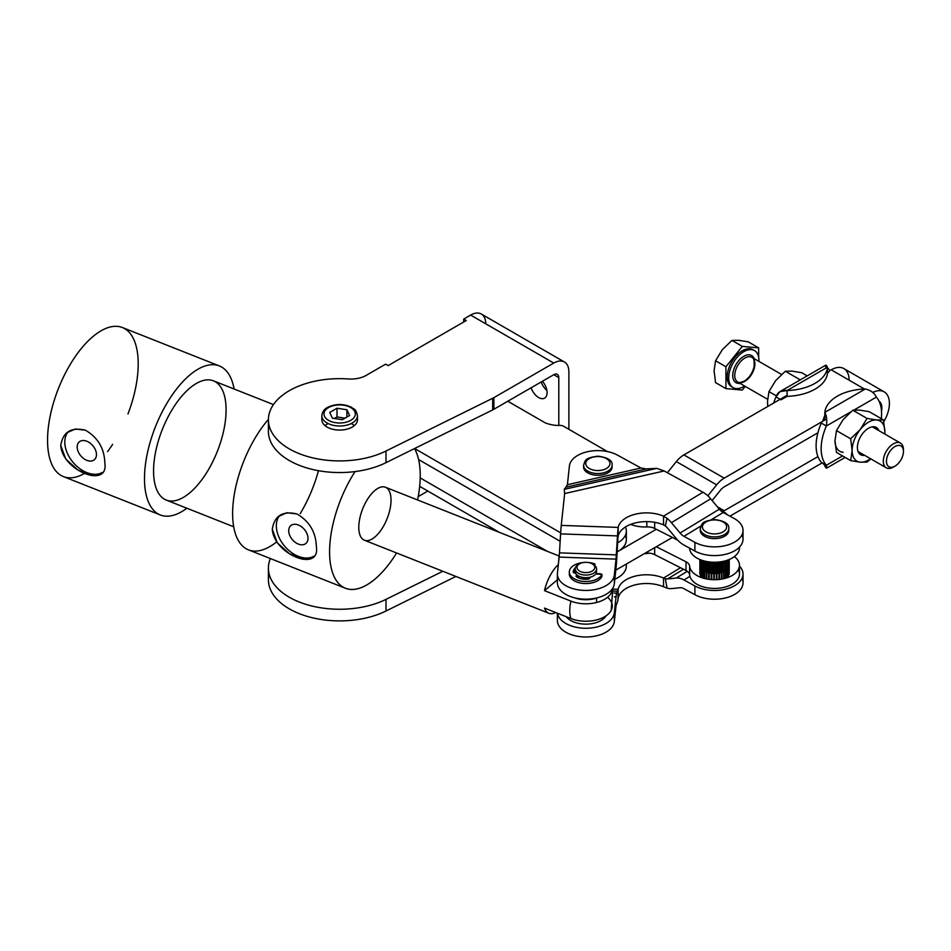 <?xml version="1.0" encoding="UTF-8"?>
<svg xmlns="http://www.w3.org/2000/svg" width="951" height="951" viewBox="0 0 951 951"><rect width="100%" height="100%" fill="white"/><g stroke="black" fill="none" stroke-linecap="round" stroke-linejoin="round"><path stroke-width="1.43" d="M507.786 401.239L545.577 423.052C550.926 424.942 555.955 425.727 560.662 425.394L560.662 425.394C555.955 425.727 550.926 424.942 545.577 423.052L507.786 401.239M419.676 486.341L499.382 532.37L419.676 486.341M547.491 551.414L420.211 477.925L547.491 551.414M418.606 459.559L560.163 541.274L418.606 459.559M560.662 532.833L414.612 448.515L560.662 532.833M626.174 564.133A28.494 16.452 180 0 1 614.822 579.147A28.494 16.452 0 0 0 626.34 565.94L626.34 564.026M625.366 535.508A28.494 16.452 180 0 1 617.14 551.877A28.494 16.452 0 0 0 626.34 539.764L626.34 531.038A28.494 16.452 180 0 1 617.663 542.855A28.494 16.452 0 0 0 625.449 526.961A28.494 16.452 180 0 1 626.34 531.038M607.439 451.559L563.8 426.369A21.338 12.315 120 0 0 560.686 425.394L560.662 425.394M268.408 419.783L268.408 431.421A71.242 41.131 0 0 0 309.871 468.784A71.242 41.131 0 0 0 385.999 462.661L385.999 451.024L385.999 462.661L492.677 409.917L492.677 398.279L385.999 451.024A71.242 41.131 180 0 1 309.871 457.146A71.242 41.131 180 0 1 268.408 419.783A71.242 41.131 180 0 1 348.363 378.962A21.374 12.339 0 0 0 366.087 375.443L385.63 364.162L388.139 365.612L466.228 320.535L463.708 319.072L463.708 321.985L463.708 319.072L466.228 320.535L388.139 365.612L385.63 364.162L366.087 375.443A21.374 12.339 180 0 1 348.363 378.962A71.242 41.131 0 0 0 271.439 431.659A71.242 41.131 0 0 0 385.999 451.024L492.677 398.279A21.374 12.339 0 0 0 493.89 397.637L553.767 363.068L470.638 315.078L463.708 319.072L470.638 315.078L553.767 363.068L493.89 397.637A21.374 12.339 180 0 1 492.677 398.279L492.677 409.917A21.374 12.339 0 0 0 493.89 409.263L493.89 397.637L493.89 409.263L553.767 374.706A7.121 4.113 -60 0 1 558.796 377.606L558.796 425.299L558.796 377.606A7.121 4.113 120 0 0 557.322 374.349A7.121 4.113 120 0 0 553.767 374.706L558.796 377.606L553.767 374.706L493.89 409.263A21.374 12.339 180 0 1 492.677 409.917L385.999 462.661A71.242 41.131 180 0 1 305.354 467.476A71.242 41.131 180 0 1 269.121 425.596M418.226 496.588L427.819 491.049L418.226 496.588M357.469 419.783L357.469 415.718A17.807 10.283 180 0 1 346.473 425.216A17.807 10.283 180 0 1 327.061 422.981A17.807 10.283 0 0 0 346.473 425.216A17.807 10.283 0 0 0 357.469 415.718C355.567 407.777 354.01 409.726 351.466 407.266C343.668 403.652 335.846 403.628 328 407.183C324.327 408.942 322.282 411.783 321.842 415.718A17.807 10.283 0 0 0 327.061 422.981A17.807 10.283 180 0 1 321.842 415.718L321.842 419.783A17.807 10.283 0 0 0 332.838 429.281A17.807 10.283 0 0 0 352.25 427.058A17.807 10.283 0 0 0 357.469 419.783A17.807 10.283 0 0 0 357.112 417.751A17.807 10.283 180 0 1 339.65 430.066A17.807 10.283 180 0 1 322.199 417.751M455.886 576.449L385.999 611.006A71.242 41.131 180 0 1 305.354 615.808A71.242 41.131 180 0 1 269.121 573.94A71.242 41.131 0 0 0 268.408 579.765A71.242 41.131 0 0 0 309.871 617.128A71.242 41.131 0 0 0 385.999 611.006L455.886 576.449M568.876 429.293L568.876 371.793A21.374 12.339 120 0 0 553.767 363.068A21.374 12.339 -60 0 1 564.454 362.01A21.374 12.339 -60 0 1 568.876 371.793L568.876 429.293M547.087 392.668A11.935 6.895 -120 0 0 542.415 381.256A11.935 6.895 60 0 1 547.087 392.668A11.935 6.895 60 0 1 540.584 398.398A11.935 6.895 60 0 1 531.098 387.782A11.935 6.895 -120 0 0 544.614 398.124A11.935 6.895 -120 0 0 547.087 392.668M546.884 390.421A11.935 6.895 60 0 1 541.178 381.969A11.935 6.895 -120 0 0 546.884 390.421M564.454 362.01L481.325 314.02A21.374 12.339 120 0 0 470.638 315.078A21.374 12.339 -60 0 1 485.747 323.804M328.154 423.564A17.807 10.283 0 0 0 324.969 425.596M442.821 571.266L385.999 599.368L385.999 611.006L385.999 599.368A71.242 41.131 180 0 1 309.871 605.49A71.242 41.131 180 0 1 268.408 568.127A71.242 41.131 180 0 1 270.369 558.546A71.242 41.131 0 0 0 302.489 603.219A71.242 41.131 0 0 0 385.999 599.368L442.821 571.266M617.14 551.889L656.309 529.279L617.14 551.889M615.796 570.125L672.393 537.446L615.796 570.125M729.916 516.155L822.223 462.864L729.916 516.155M883.788 421.697A25.297 14.598 120 0 0 888.365 397.078A25.297 14.598 120 0 0 872.768 392.43A25.297 14.598 -60 0 1 884.168 391.848A25.297 14.598 -60 0 1 883.788 421.697M826.692 418.987L724.198 478.151A21.374 12.339 120 0 0 716.65 484.855L707.841 495.804L716.65 484.855A21.374 12.339 -60 0 1 724.198 478.151L683.9 454.887A21.374 12.339 120 0 0 676.339 461.592L716.65 484.855L676.339 461.592A21.374 12.339 -60 0 1 683.9 454.887L724.198 478.151L826.692 418.987M712.133 500.547L720.418 490.229A10.687 6.17 -60 0 1 724.198 486.876L817.931 432.764L724.198 486.876A10.687 6.17 120 0 0 720.418 490.229L712.133 500.547M879.081 401.263A14.61 8.428 -60 0 1 881.506 411.046A14.61 8.428 120 0 0 879.081 401.263M817.931 456.623L724.198 510.735A10.687 6.17 -60 0 1 722.558 511.472A10.687 6.17 120 0 0 724.198 510.735L817.931 456.623M717.316 506.752L724.198 510.735L717.316 506.752M884.168 391.848L843.87 368.584A25.297 14.598 120 0 0 831.222 369.832L864.447 389.018L831.222 369.832A25.297 14.598 -60 0 1 849.1 380.15M787.059 395.319L683.9 454.887L787.059 395.319M667.388 472.718L676.339 461.592L667.388 472.718M616.7 559.354A21.374 1.082 -88 0 1 616.034 567.854A21.374 1.082 92 0 0 616.7 559.354L617.817 540.394L616.7 559.354M616.034 559.129L616.367 554.885L559.473 552.852L559.152 557.096L616.034 559.129L614.334 575.01A28.494 16.452 180 0 1 585.008 590.44A28.494 16.452 180 0 1 557.393 574A28.494 16.452 180 0 1 557.452 572.989L559.473 552.852L616.367 554.885L617.484 535.912L560.591 533.88L559.473 552.852L560.591 533.88L617.484 535.912A21.374 1.082 -88 0 1 618.007 528.768L618.079 536.816L618.186 527.413L618.007 528.768L618.186 527.413L561.256 525.392A21.374 1.082 92 0 0 560.591 533.88A21.374 1.082 -88 0 1 561.256 525.392L618.186 527.413L617.817 540.394L618.007 528.768A21.374 1.082 92 0 0 617.484 535.912L616.034 559.129L559.152 557.096L557.452 572.989A28.494 16.452 0 0 0 584.14 590.416A28.494 16.452 0 0 0 614.334 575.01L614.334 583.736L614.334 575.01L616.034 559.129M742.006 534.771A28.494 16.452 180 0 1 729.179 553.244A28.494 16.452 180 0 1 694.896 551.057L683.959 545.054L694.896 551.057L694.896 542.332L683.959 536.328A10.687 6.324 58.7 0 1 680.084 533.035L671.43 522.67A21.374 12.648 -121.3 0 0 667.043 518.331L665.355 525.927A10.687 6.324 58.7 0 1 667.554 528.102L676.209 538.468A21.374 12.648 -121.3 0 0 683.959 545.054A21.374 12.648 58.7 0 1 676.209 538.468L667.554 528.102A10.687 6.324 -121.3 0 0 665.355 525.927L663.548 524.881A28.494 16.452 0 0 0 635.232 522.955A28.494 16.452 0 0 0 618.186 536.138A28.494 16.452 180 0 1 635.232 522.955A28.494 16.452 180 0 1 663.548 524.881L663.548 516.155A28.494 16.452 0 0 0 635.232 514.229A28.494 16.452 0 0 0 618.186 527.413A28.494 16.452 180 0 1 635.232 514.229A28.494 16.452 180 0 1 663.548 516.155L702.944 492.226L664.19 470.959L564.656 493.557L561.256 525.392L564.656 493.557L564.24 489.361L564.656 493.557L664.19 470.959L656.784 468.356L664.19 470.959L702.944 492.226L663.548 516.155L663.548 524.881L665.355 525.927L667.043 518.331L663.548 516.155L667.043 518.331A21.374 12.648 58.7 0 1 671.43 522.67L680.084 533.035A10.687 6.324 -121.3 0 0 683.959 536.328L700.839 526.069L683.959 536.328L694.896 542.332A28.494 16.452 0 0 0 735.194 541.737A28.494 16.452 0 0 0 734.16 518.485L723.212 512.482A10.687 6.324 58.7 0 1 719.336 509.177L680.084 533.035L719.336 509.177L710.682 498.811L671.43 522.67L710.682 498.811A21.374 12.648 -121.3 0 0 702.944 492.226A21.374 12.648 58.7 0 1 710.682 498.811L719.336 509.177A10.687 6.324 -121.3 0 0 723.212 512.482L711.205 519.781L723.212 512.482L734.16 518.485A28.494 16.452 180 0 1 743.028 530.408A28.494 16.452 180 0 1 725.768 545.529A28.494 16.452 180 0 1 694.896 542.332L694.896 551.057A28.494 16.452 0 0 0 725.768 554.255A28.494 16.452 0 0 0 743.028 539.134L743.028 530.408M656.784 468.356L564.24 489.361L565.857 487.221L564.24 489.361L656.784 468.356L646.43 468.926L565.857 487.221L567.402 484.725L565.857 487.221L646.43 468.926L656.784 468.356M640.986 468.011L646.43 468.926L640.986 468.011L567.402 484.725L640.986 468.011L617.472 455.125L640.986 468.011M617.472 455.125A28.494 16.452 0 0 0 587.421 451.737A28.494 16.452 0 0 0 569.399 466.038L567.402 484.725L569.399 466.038A28.494 16.452 180 0 1 587.421 451.737A28.494 16.452 180 0 1 617.472 455.125M596.574 573.893A10.687 6.17 0 0 0 596.36 572.764A10.687 6.17 180 0 1 596.574 573.893A10.687 6.17 0 0 0 596.36 572.764A10.687 6.17 180 0 1 596.574 573.893M557.393 574L557.393 582.725A28.494 16.452 0 0 0 585.008 599.166A28.494 16.452 0 0 0 614.334 583.736L616.034 567.854L614.334 583.736A28.494 16.452 180 0 1 584.14 599.142A28.494 16.452 180 0 1 557.452 581.715M700.281 565.31A14.253 8.226 0 0 0 700.34 566.083A14.253 8.226 180 0 1 700.34 564.549M700.507 566.76A14.253 8.226 0 0 0 701.256 568.294A14.253 8.226 180 0 1 700.507 566.76M701.505 568.65A14.253 8.226 0 0 0 702.587 569.804A14.253 8.226 180 0 1 701.505 568.65M702.932 570.089A14.253 8.226 0 0 0 704.311 571.052A14.253 8.226 180 0 1 702.932 570.089M704.739 571.289A14.253 8.226 0 0 0 706.367 572.05A14.253 8.226 180 0 1 704.739 571.289M706.843 572.24A14.253 8.226 0 0 0 708.673 572.811A14.253 8.226 180 0 1 706.843 572.24M709.208 572.942A14.253 8.226 0 0 0 711.182 573.31A14.253 8.226 180 0 1 709.208 572.942M711.74 573.382A14.253 8.226 0 0 0 713.785 573.524A14.253 8.226 180 0 1 711.74 573.382M714.356 573.536A14.253 8.226 0 0 0 716.424 573.465A14.253 8.226 180 0 1 714.356 573.536M716.983 573.417A14.253 8.226 0 0 0 718.992 573.12A14.253 8.226 180 0 1 716.983 573.417M719.527 573.013A14.253 8.226 0 0 0 721.417 572.514A14.253 8.226 180 0 1 719.527 573.013M721.916 572.347A14.253 8.226 0 0 0 723.628 571.646A14.253 8.226 180 0 1 721.916 572.347M724.068 571.42A14.253 8.226 0 0 0 725.542 570.529A14.253 8.226 180 0 1 724.068 571.42L724.08 561.161L724.08 571.42M725.91 570.267A14.253 8.226 0 0 0 727.099 569.185A14.253 8.226 180 0 1 725.91 570.267M727.384 568.853A14.253 8.226 0 0 0 728.252 567.521A14.253 8.226 180 0 1 727.384 568.853M728.454 563.551A14.253 8.226 180 0 1 728.454 567.069A14.253 8.226 0 0 0 728.775 565.31M689.546 548.121A10.687 6.17 180 0 1 689.63 548.644L689.63 548.644A24.94 14.396 0 0 0 715.211 562.255A24.94 14.396 0 0 0 739.462 547.859L739.462 547.098A24.94 14.396 180 0 1 715.841 562.231A24.94 14.396 180 0 1 689.63 548.644A10.687 6.17 0 0 0 689.546 548.121M654.657 522.301L654.657 528.447L677.683 540.12L654.657 528.447L654.657 522.301M738.297 569.673A24.94 14.396 180 0 1 719.027 588.193A24.94 14.396 180 0 1 689.63 574.82A10.687 6.17 0 0 0 686.016 570.529L654.657 554.623A10.687 6.17 0 0 0 646.811 553.102L646.811 552.21L646.811 553.102A10.687 6.17 180 0 1 654.657 554.623L654.657 547.681L654.657 554.623L686.016 570.529L686.016 561.803L656.309 546.73L686.016 561.803L686.016 570.529A10.687 6.17 180 0 1 689.63 574.82L689.63 566.095A10.687 6.17 0 0 0 686.016 561.803A10.687 6.17 180 0 1 689.63 566.095L689.63 574.82A24.94 14.396 0 0 0 715.211 588.431A24.94 14.396 0 0 0 739.462 574.035L739.462 565.31A24.94 14.396 180 0 1 715.211 579.706A24.94 14.396 180 0 1 689.63 566.095A24.94 14.396 0 0 0 723.152 578.826A24.94 14.396 0 0 0 734.362 556.585A24.94 14.396 180 0 1 739.462 565.31M646.811 521.612L646.811 526.925A10.687 6.17 180 0 1 654.657 528.447A10.687 6.17 0 0 0 646.811 526.925L646.811 521.612M630.679 524.381A24.94 14.396 0 0 0 646.811 526.925A24.94 14.396 180 0 1 630.679 524.381M727.123 514.622L723.949 512.874L725.542 512.981L727.123 514.622M646.811 553.102A24.94 14.396 180 0 1 645.206 553.137A24.94 14.396 0 0 0 646.811 553.102M825.979 368.049C825.183 364.53 825.694 364.233 827.513 367.169L827.513 372.982A42.747 24.678 180 0 1 787.059 396.341L787.059 390.528C781.437 389.791 777.752 391.919 776.004 396.912L780.153 399.313L776.004 396.912L779.939 391.622L787.059 390.528L827.513 367.169L825.73 365.184L779.939 391.622M830.14 370.45L827.12 367.585M781.044 399.824L787.059 396.341L783.529 397.78M829.284 371.365L827.513 372.982L827.513 367.169L787.059 390.528A42.747 24.678 -0 0 0 827.513 367.169A42.747 24.678 180 0 1 787.059 390.528L787.059 396.341A42.747 24.678 -0 0 0 827.513 372.982M776.004 396.912A42.747 24.678 120 0 0 773.627 403.081A42.747 24.678 -60 0 1 776.004 396.912M824.85 466.145C826.669 469.081 827.18 468.784 826.383 465.265L821.343 462.352A42.747 24.678 -60 0 1 821.343 423.088A42.747 24.678 120 0 0 821.343 462.352L826.383 465.265L826.633 468.13L824.85 465.122L824.85 466.145M842.55 455.933L826.383 465.265A42.747 24.678 -60 0 1 826.383 426L821.343 423.088L826.383 426A42.747 24.678 120 0 0 826.383 465.265L842.55 455.933M876.358 397.138A42.747 24.678 -60 0 1 881.315 418.666A42.747 24.678 120 0 0 876.358 397.138L853.962 410.071L876.358 397.138C874.623 393.072 870.926 390.362 865.303 388.983C870.926 390.362 874.623 393.072 876.358 397.138M850.705 411.949L826.383 426C827.18 420.461 826.669 415.908 824.85 412.342L824.85 415.611L824.85 412.342C826.669 415.908 827.18 420.461 826.383 426L850.705 411.949M824.85 415.159L822.615 421.341L824.85 418.155L824.85 415.611M865.303 388.983L824.85 412.342L865.303 388.983A42.747 24.678 -0 0 0 824.85 412.342A42.747 24.678 180 0 1 865.303 388.983M616.034 596.943A21.374 1.082 -88 0 1 616.7 593.127L614.061 593.032L616.7 593.127L617.817 591.225L613.692 591.082L617.817 591.225L618.079 589.893L618.007 599.213L618.186 589.311L613.193 589.133L618.186 589.311L618.007 599.213A21.374 1.082 -88 0 1 617.484 601.864L616.034 605.668L617.484 601.864A21.374 1.082 92 0 0 618.007 599.213L618.079 589.893L616.7 593.127A21.374 1.082 92 0 0 616.034 596.943L614.334 612.824A28.494 16.452 180 0 1 586.256 628.266A28.494 16.452 180 0 1 557.5 613.252A28.494 16.452 -0 0 0 586.256 628.266A28.494 16.452 -0 0 0 614.334 612.824L614.334 621.55L614.334 612.824L616.034 596.943L614.37 596.883L616.034 596.943M618.186 598.036A28.494 16.452 180 0 1 635.232 584.853A28.494 16.452 180 0 1 663.548 586.779L663.548 578.053A28.494 16.452 -0 0 0 635.232 576.116A28.494 16.452 -0 0 0 618.186 589.311A28.494 16.452 180 0 1 635.232 576.116A28.494 16.452 180 0 1 663.548 578.053L663.548 586.779A28.494 16.452 -0 0 0 635.232 584.853A28.494 16.452 -0 0 0 618.186 598.036M687.311 571.301L676.209 578.053A21.374 12.648 58.7 0 1 683.959 579.955L689.915 576.342L683.959 579.955A21.374 12.648 -121.3 0 0 676.209 578.053L687.311 571.301M683.959 588.681A10.687 6.324 -121.3 0 0 680.084 587.73L671.43 588.61A21.374 12.648 58.7 0 1 667.043 588.122L665.355 578.683L663.548 578.053L665.355 578.683A10.687 6.324 -121.3 0 0 667.554 578.933L676.209 578.053L667.554 578.933L683.496 569.245L667.554 578.933A10.687 6.324 58.7 0 1 665.355 578.683L667.043 588.122L663.548 586.779L667.043 588.122A21.374 12.648 -121.3 0 0 671.43 588.61L680.084 587.73A10.687 6.324 58.7 0 1 683.959 588.681L694.896 594.696L683.959 588.681M680.524 567.735L663.548 578.053L680.524 567.735M742.006 578.398A28.494 16.452 180 0 1 729.179 596.883A28.494 16.452 180 0 1 694.896 594.696A28.494 16.452 -0 0 0 725.768 597.882A28.494 16.452 -0 0 0 743.028 582.761L743.028 574.035A28.494 16.452 180 0 1 725.768 589.156A28.494 16.452 180 0 1 694.896 585.971L694.896 594.696L694.896 585.971L683.959 579.955L694.896 585.971A28.494 16.452 -0 0 0 731.961 587.052A28.494 16.452 -0 0 0 739.462 566.071A28.494 16.452 180 0 1 743.028 574.035M557.393 613.205L557.393 620.539A28.494 16.452 -0 0 0 585.008 636.98A28.494 16.452 -0 0 0 614.334 621.55L616.034 605.668L614.334 621.55A28.494 16.452 180 0 1 584.14 636.956A28.494 16.452 180 0 1 557.452 619.517M577.031 567.997A8.904 5.147 180 0 1 579.599 563.824A8.904 5.147 180 0 1 592.188 563.824A8.904 5.147 180 0 1 589.739 572.098A8.904 5.147 180 0 1 577.031 567.997A8.904 5.147 0 0 0 591.142 571.61A8.904 5.147 0 0 0 589.501 562.754A8.904 5.147 0 0 0 577.031 567.997M579.599 563.824L578.339 564.549A10.687 6.17 0 0 0 575.272 569.566A10.687 6.17 0 0 0 590.5 574.475A10.687 6.17 0 0 0 593.448 564.549L592.188 563.824M575.2 568.912L575.2 571.527A10.687 6.17 0 0 0 575.272 572.181A10.687 6.17 0 0 0 586.458 577.685A10.687 6.17 0 0 0 596.574 571.527L596.574 568.912A10.687 6.17 180 0 1 586.458 575.07A10.687 6.17 180 0 1 575.272 569.566A10.687 6.17 180 0 1 575.2 568.912A10.687 6.17 180 0 1 579.028 564.181M592.758 564.181A10.687 6.17 180 0 1 596.574 568.912M596.336 570.22A10.687 6.17 180 0 1 587.599 577.614A10.687 6.17 180 0 1 575.272 572.181M581.097 577.043A7.121 4.113 0 0 0 588.491 577.828A7.121 4.113 180 0 1 581.097 577.043M644.35 553.637A10.687 6.17 0 0 0 649.129 553.149A10.687 6.17 180 0 1 644.35 553.637M705.69 531.704A12.113 6.99 180 0 1 711.776 520.114A12.113 6.99 180 0 1 726.124 528.946A12.113 6.99 180 0 1 705.69 531.704A12.113 6.99 -0 0 0 726.124 528.946A12.113 6.99 -0 0 0 711.776 520.114A12.113 6.99 -0 0 0 705.69 531.704M704.132 534.284A14.253 8.226 -0 0 0 719.764 536.316A14.253 8.226 -0 0 0 728.775 528.661A14.253 8.226 180 0 1 719.764 536.316A14.253 8.226 180 0 1 704.132 534.284A14.253 8.226 180 0 1 700.281 528.661A14.253 8.226 -0 0 0 704.132 534.284M728.704 529.541A14.253 8.226 180 0 1 720.466 537.886A14.253 8.226 180 0 1 704.132 536.031A14.253 8.226 -0 0 0 719.764 538.064A14.253 8.226 -0 0 0 728.775 530.408L728.775 528.661C729.476 523.977 724.757 520.934 714.605 519.531C701.137 521.398 702.052 523.514 700.281 528.661L700.281 530.408A14.253 8.226 -0 0 0 704.132 536.031A14.253 8.226 180 0 1 700.364 529.541M606.405 468.498A12.113 6.99 180 0 1 586.149 465.372A12.113 6.99 180 0 1 600.973 456.801A12.113 6.99 180 0 1 606.405 468.498A12.113 6.99 0 0 0 600.973 456.801A12.113 6.99 0 0 0 586.149 465.372A12.113 6.99 0 0 0 606.405 468.498M607.915 471.125A14.253 8.226 0 0 0 612.087 465.301A14.253 8.226 180 0 1 607.915 471.125A14.253 8.226 180 0 1 592.39 472.909A14.253 8.226 180 0 1 583.593 465.301A14.253 8.226 0 0 0 592.39 472.909A14.253 8.226 0 0 0 607.915 471.125M612.016 466.18A14.253 8.226 180 0 1 607.915 472.861A14.253 8.226 0 0 0 612.087 467.048L612.087 465.301C612.789 460.617 608.069 457.574 597.917 456.171C584.461 458.037 585.364 460.153 583.593 465.301L583.593 467.048A14.253 8.226 0 0 0 592.39 474.644A14.253 8.226 0 0 0 607.915 472.861A14.253 8.226 180 0 1 591.7 474.466A14.253 8.226 180 0 1 583.676 466.18A14.253 8.226 0 0 0 583.593 467.048M717.743 562.136L717.743 573.322L717.743 562.136M718.992 579.48L718.992 562.029L718.992 579.48M716.983 562.184L716.983 579.635L716.983 562.184M715.33 562.243L715.33 573.524L715.33 562.243M716.424 579.67L716.424 562.219L716.424 579.67M714.356 562.255L714.356 579.706L714.356 562.255M712.881 562.219L712.881 573.489L712.881 562.219M713.785 579.706L713.785 562.255L713.785 579.706M711.74 562.16L711.74 579.623L711.74 562.16M710.492 562.065L710.492 573.203L710.492 562.065M711.182 579.575L711.182 562.124L711.182 579.575M709.208 561.922L709.208 579.373L709.208 561.922M708.233 561.791L708.233 572.692L708.233 561.791M708.673 579.302L708.673 561.851L708.673 579.302M706.843 561.554L706.843 579.004L706.843 561.554M706.177 561.423L706.177 571.979L706.177 561.423M706.367 578.909L706.367 561.459L706.367 578.909M704.739 561.102L704.739 578.553L704.739 561.102M704.311 578.446L704.311 560.995L704.311 578.446M702.932 560.603L702.932 578.053L702.932 560.603M702.587 577.946L702.587 560.496L702.587 577.946M701.505 560.139L701.505 577.102L701.505 560.139M701.256 576.805L701.256 560.044L701.256 576.805M700.507 559.759L700.507 575.688L700.507 559.759M700.34 575.379L700.34 559.699L700.34 575.379M699.948 559.533L699.948 574.202L699.948 559.533M699.888 573.881L699.865 559.497L699.888 573.881M729.227 573.215L729.227 559.485L729.227 573.215M729.072 559.557L729.072 574.404L729.072 559.557M728.977 574.725L728.977 559.592L728.977 574.725M728.454 559.806L728.454 575.878L728.454 559.806M728.252 576.187L728.252 559.877L728.252 576.187M727.384 560.198L727.384 577.269L727.384 560.198M727.099 577.554L727.099 560.294L727.099 577.554M725.91 560.674L725.91 578.125L725.91 560.674M725.542 578.232L725.542 560.781L725.542 578.232M724.068 561.161L724.068 578.612L724.068 561.161M720.062 561.898L720.062 572.894L720.062 561.898M721.417 579.147L721.417 561.696L721.417 579.147M719.527 561.958L719.527 579.421L719.527 561.958M721.916 579.064L721.916 561.613L721.916 579.064M723.628 561.268L723.628 578.719L723.628 561.268M722.189 561.565L722.189 572.252L722.189 561.565M732.734 375.502A15.68 9.046 120 0 0 739.949 383.324A15.68 9.046 -60 0 1 732.734 375.502A15.68 9.046 -60 0 1 741.851 357.635A15.68 9.046 -60 0 1 754.202 358.646A15.68 9.046 120 0 0 741.851 357.635A15.68 9.046 120 0 0 732.734 375.502M734.743 375.502A14.253 8.226 -60 0 1 740.96 361.166A14.253 8.226 -60 0 1 751.944 357.35A14.253 8.226 -60 0 1 751.944 373.802A14.253 8.226 -60 0 1 737.703 382.029A14.253 8.226 -60 0 1 734.743 375.502A14.253 8.226 120 0 0 737.703 382.029C737.643 383.003 739.807 382.73 744.181 381.208C749.008 378.082 752.289 373.351 754.024 367.015C754.416 360.334 753.727 357.112 751.944 357.35A14.253 8.226 120 0 0 740.972 361.166A14.253 8.226 120 0 0 734.743 375.502M728.704 377.832A21.374 12.339 120 0 0 744.657 386.047A21.374 12.339 -60 0 1 733.126 387.616A21.374 12.339 -60 0 1 728.704 377.832A21.374 12.339 -60 0 1 738.035 356.316A21.374 12.339 -60 0 1 754.5 350.598A21.374 12.339 -60 0 1 758.91 361.368A21.374 12.339 120 0 0 744.229 351.418A21.374 12.339 120 0 0 728.704 377.832M894.19 466.572A14.253 8.226 -60 0 1 886.249 467.797A14.253 8.226 -60 0 1 883.301 461.271A14.253 8.226 -60 0 1 889.518 446.934A14.253 8.226 -60 0 1 900.502 443.107A14.253 8.226 -60 0 1 903.414 450.608M738.654 340.292L748.294 341.873L738.654 340.292L731.925 340.41L738.654 340.292M722.273 349.754L731.925 340.41L742.303 346.402L725.934 366.765L715.556 360.774L722.273 349.754L715.556 360.774L714.094 370.854L715.556 360.774L725.934 366.765L725.934 388.602L725.934 366.765L742.303 346.402L758.672 347.864L742.303 346.402L731.925 340.41L722.273 349.754M715.556 382.611L714.094 370.854L715.556 382.611L725.934 388.602L715.556 382.611M742.303 390.065L725.934 388.602L742.303 390.065L745.251 386.391L742.303 390.065M758.672 357.35L758.672 347.864L748.294 341.873L758.672 347.864L758.672 357.35M732.401 387.128A21.374 12.339 -60 0 1 727.194 376.953A21.374 12.339 -60 0 1 737.013 354.937A21.374 12.339 -60 0 1 753.715 350.206M754.5 350.598L752.99 349.718A21.374 12.339 120 0 0 736.514 355.448A21.374 12.339 120 0 0 727.194 376.953A21.374 12.339 120 0 0 731.616 386.736L733.126 387.616M886.451 461.271A12.018 6.942 -60 0 1 894.95 446.542A12.018 6.942 -60 0 1 903.45 451.452A12.018 6.942 -60 0 1 894.95 466.18A12.018 6.942 -60 0 1 886.451 461.271A12.018 6.942 120 0 0 899.194 462.412A12.018 6.942 120 0 0 899.194 445.401A12.018 6.942 120 0 0 886.451 461.271M903.45 451.452L903.45 449.633A14.253 8.226 120 0 0 893.369 443.82A14.253 8.226 120 0 0 883.301 461.271A14.253 8.226 120 0 0 893.369 467.084L894.95 466.18M800.647 379.675L799.529 379.437L798.959 380.65L799.529 379.437L800.647 379.675M807.209 375.883L801.705 372.709L792.052 371.128L785.324 371.247L799.529 379.437L785.324 371.247L792.052 371.128L801.705 372.709L807.209 375.883M767.493 401.679L768.955 391.61L775.683 380.578L785.324 371.247L775.683 380.578L768.955 391.61L776.349 395.878L768.955 391.61L767.493 401.679L767.766 406.457L767.493 401.679M878.938 430.66A15.715 9.07 120 0 0 868.501 428.259A15.715 9.07 120 0 0 857.386 447.505A15.715 9.07 120 0 0 864.685 455.351A15.715 9.07 -60 0 1 860.643 436.557A15.715 9.07 -60 0 1 878.938 430.66M860.31 462.186A23.157 13.373 120 0 0 870.498 458.703A23.157 13.373 -60 0 1 860.31 462.186A23.157 13.373 -60 0 1 852.132 450.548A23.157 13.373 120 0 0 860.31 462.186L867.039 462.079L870.831 458.893L867.039 462.079L860.31 462.186L850.669 460.617L860.31 462.186M884.751 434.025A23.157 13.373 120 0 0 884.87 431.635A23.157 13.373 120 0 0 876.691 419.997A23.157 13.373 120 0 0 860.31 429.448A23.157 13.373 120 0 0 852.132 450.548L850.669 460.617L836.464 452.414L835.002 440.658L836.464 430.589L843.18 419.557L852.833 410.214L859.561 410.107L869.202 411.676L883.408 419.878L884.87 431.635A23.157 13.373 -60 0 1 884.751 434.025M843.18 452.296A23.157 13.373 -60 0 1 835.002 440.658A23.157 13.373 120 0 0 843.18 452.296M869.202 411.676L859.561 410.107L852.833 410.214L867.039 418.416L876.691 419.997L883.408 419.878L869.202 411.676M860.31 429.448L850.669 438.78L852.132 450.548A23.157 13.373 -60 0 1 860.31 429.448A23.157 13.373 -60 0 1 876.691 419.997L867.039 418.416L860.31 429.448L867.039 418.416L852.833 410.214L843.18 419.557L836.464 430.589L850.669 438.78L860.31 429.448M884.87 431.635L883.408 419.878L876.691 419.997A23.157 13.373 -60 0 1 884.87 431.635M835.002 440.658L836.464 452.414L850.669 460.617L852.132 450.548L850.669 438.78L836.464 430.589L835.002 440.658M593.757 598.857A21.374 12.339 0 0 0 597.406 597.775A21.374 12.339 180 0 1 593.757 598.857A21.374 12.339 180 0 1 574.38 597.775A21.374 12.339 0 0 0 593.757 598.857M593.686 623.297A21.374 12.339 0 0 0 606.132 615.784A21.374 12.339 180 0 1 593.686 623.297A21.374 12.339 180 0 1 566.285 616.723A21.374 12.339 0 0 0 593.686 623.297M599.689 573.619L601.935 574.333L601.935 576.365L601.935 574.333A16.559 9.558 180 0 1 583.819 581.453A16.559 9.558 180 0 1 569.328 571.967A16.559 9.558 180 0 1 583.534 562.493A16.559 9.558 0 0 0 569.328 572.074A16.559 9.558 0 0 0 583.926 581.453A16.559 9.558 0 0 0 601.935 574.333L595.706 573.976L599.689 573.619M588.253 562.493A16.559 9.558 180 0 1 594.886 563.931L594.886 565.572L594.886 563.931A16.559 9.558 0 0 0 588.253 562.493M569.423 572.977A16.559 9.558 0 0 0 569.328 574A16.559 9.558 0 0 0 583.819 583.486A16.559 9.558 0 0 0 601.935 576.365A16.559 9.558 180 0 1 582.951 583.415A16.559 9.558 180 0 1 569.423 572.977M589.537 577.328L589.656 577.507A2.14 1.236 180 0 1 588.027 579.183A12.672 7.323 180 0 1 576.591 576.936A2.14 1.236 180 0 1 577.091 575.034A2.14 1.236 0 0 0 576.021 576.104A2.14 1.236 0 0 0 576.591 576.936A12.672 7.323 0 0 0 588.027 579.183A2.14 1.236 0 0 0 589.798 577.958A2.14 1.236 0 0 0 589.656 577.507L589.537 577.328M575.593 573.18A2.14 1.236 180 0 1 573.215 571.955A12.672 7.323 180 0 1 575.355 567.902A12.672 7.323 0 0 0 573.215 571.955L573.215 571.955A2.14 1.236 0 0 0 575.593 573.18M594.232 565.049L594.886 563.931L594.232 565.049M576.924 577.138A2.14 1.236 180 0 1 577.388 576.984L577.388 575.26L577.388 576.984L579.551 576.496L577.388 576.984A2.14 1.236 0 0 0 576.924 577.138M588.491 577.507L589.168 578.838L588.491 577.507M573.465 572.538A12.672 7.323 180 0 1 575.2 570.065A12.672 7.323 0 0 0 573.465 572.538M328.57 420.366A15.68 9.046 180 0 1 335.596 405.221A15.68 9.046 180 0 1 354.794 416.312A15.68 9.046 180 0 1 328.57 420.366A15.68 9.046 0 0 0 354.794 416.312A15.68 9.046 0 0 0 335.596 405.221A15.68 9.046 0 0 0 328.57 420.366M332.386 418.167L329.724 412.425L336.999 408.229L346.925 409.774L349.588 415.504L342.312 419.7L332.386 418.167L342.312 419.7L349.588 415.504L346.925 409.774L346.925 417.037L346.925 409.774L336.999 408.229L336.999 416.954L344.94 418.19L336.999 416.954L336.999 408.229L329.724 412.425L332.386 418.167M351.157 423.564A17.807 10.283 180 0 1 354.343 425.596M334.372 418.476L336.999 416.954L334.372 418.476M276.325 525.82A26.711 17.986 -130.1 0 0 289.805 551.259A26.711 17.986 -130.1 0 0 313.759 556.24A26.711 17.986 49.9 0 1 289.805 551.259A26.711 17.986 49.9 0 1 276.325 525.82A26.711 17.986 49.9 0 1 279.844 515.371A26.711 17.986 -130.1 0 0 276.325 525.82M307.993 538.361A11.685 7.87 49.9 0 1 293.538 540.893A11.685 7.87 49.9 0 1 293.538 524.37A11.685 7.87 49.9 0 1 307.993 538.361A11.685 7.87 -130.1 0 0 301.538 526.795A11.685 7.87 -130.1 0 0 290.828 525.606A11.685 7.87 -130.1 0 0 292.337 539.609A11.685 7.87 -130.1 0 0 305.877 543.485A11.685 7.87 -130.1 0 0 307.993 538.361M272.295 529.208C274.435 515.763 282.649 510.663 296.914 513.932C309.42 521.267 315.898 532.18 316.362 546.659C320.511 572.977 273.733 554.457 272.295 529.208L277.276 542.819L289.366 553.708L302.822 559.295L312.594 557.464M296.914 513.932L286.81 512.744L278.156 516.631M64.799 442.06A26.711 17.986 -130.1 0 0 78.291 467.512A26.711 17.986 -130.1 0 0 102.233 472.492A26.711 17.986 49.9 0 1 78.291 467.512A26.711 17.986 49.9 0 1 64.799 442.06A26.711 17.986 49.9 0 1 68.329 431.623A26.711 17.986 -130.1 0 0 64.799 442.06M96.467 454.602A11.685 7.87 49.9 0 1 82.012 457.146A11.685 7.87 49.9 0 1 82.012 440.622A11.685 7.87 49.9 0 1 96.467 454.602A11.685 7.87 -130.1 0 0 90.024 443.047A11.685 7.87 -130.1 0 0 79.313 441.846A11.685 7.87 -130.1 0 0 80.811 455.862A11.685 7.87 -130.1 0 0 94.363 459.725A11.685 7.87 -130.1 0 0 96.467 454.602M60.769 445.46C62.921 432.004 71.123 426.916 85.4 430.185C97.894 437.519 104.372 448.42 104.836 462.911C108.996 489.23 62.219 470.709 60.769 445.46L65.762 459.06L77.839 469.96L91.308 475.548L101.068 473.717M85.4 430.185L75.295 428.984L66.629 432.871M558.356 564.49A28.494 13.159 111.6 0 0 544.495 590.642L557.393 579.789L544.495 590.642L570.933 601.115A26.414 15.252 0 0 0 597.882 602.126A26.414 15.252 0 0 0 612.289 588.931A26.414 15.252 180 0 1 597.882 602.126A26.414 15.252 180 0 1 570.933 601.115L544.495 590.642A28.494 13.159 -68.4 0 1 558.356 564.49M544.495 608.093A28.494 13.159 111.6 0 0 555.741 612.551A28.494 13.159 -68.4 0 1 548.941 613.288A28.494 13.159 -68.4 0 1 544.495 608.093L570.933 618.566L544.495 608.093M607.546 597.264A26.414 15.252 180 0 1 604.634 616.735A26.414 15.252 180 0 1 570.933 618.566A28.494 13.159 -68.4 0 1 569.756 610.827A28.494 13.159 -68.4 0 1 570.933 601.115A28.494 13.159 111.6 0 0 570.933 618.566A26.414 15.252 0 0 0 611.196 610.352L612.848 588.063M559.247 556.062L385.405 487.233A28.494 13.159 111.6 0 0 368.18 498.253A28.494 13.159 111.6 0 0 358.789 527.294A28.494 13.159 111.6 0 0 364.411 540.227L548.941 613.288M329.581 551.889A80.146 37.018 111.6 0 0 396.579 552.959A80.146 37.018 -68.4 0 1 345.403 588.253A80.146 37.018 -68.4 0 1 329.581 551.889A80.146 37.018 -68.4 0 1 355.08 471.577A80.146 37.018 111.6 0 0 329.581 551.889M417.56 499.964A80.146 37.018 111.6 0 0 414.517 448.563A80.146 37.018 -68.4 0 1 417.56 499.964M358.789 527.294A28.494 13.159 -68.4 0 1 382.968 486.793A28.494 13.159 -68.4 0 1 382.968 527.092A28.494 13.159 -68.4 0 1 358.789 527.294M276.622 541.892A80.146 37.018 -68.4 0 1 232.626 513.504A80.146 37.018 -68.4 0 1 268.408 419.403A80.146 37.018 111.6 0 0 232.626 513.504A80.146 37.018 111.6 0 0 248.461 549.868L345.403 588.253M318.454 470.686A80.146 37.018 -68.4 0 1 300.254 513.564M273.448 404.591L213.44 380.828A64.121 29.612 111.6 0 0 174.675 405.637A64.121 29.612 111.6 0 0 153.563 470.971A64.121 29.612 111.6 0 0 166.223 500.06L233.708 526.783M144.493 478.615A80.146 37.018 111.6 0 0 186.871 508.238A80.146 37.018 -68.4 0 1 160.327 514.966A80.146 37.018 -68.4 0 1 144.493 478.615A80.146 37.018 -68.4 0 1 170.895 396.936A80.146 37.018 -68.4 0 1 219.336 365.921A80.146 37.018 -68.4 0 1 234.089 389.007A80.146 37.018 111.6 0 0 184.886 379.556A80.146 37.018 111.6 0 0 144.493 478.615M153.563 470.971A64.121 29.612 -68.4 0 1 207.96 379.841A64.121 29.612 -68.4 0 1 207.96 470.519A64.121 29.612 -68.4 0 1 153.563 470.971M219.336 365.921L122.394 327.536A80.146 37.018 111.6 0 0 73.94 358.551A80.146 37.018 111.6 0 0 47.55 440.218A80.146 37.018 111.6 0 0 63.372 476.582L160.327 514.966M84.484 473.443A80.146 37.018 -68.4 0 1 47.55 440.218A80.146 37.018 -68.4 0 1 108.117 327.596A80.146 37.018 -68.4 0 1 127.969 413.958M112.622 444.355A80.146 37.018 -68.4 0 1 107.57 451.618M268.408 579.753L268.408 568.127M564.609 493.973L564.371 490.633M720.478 510.414L725.542 512.981M822.449 462.994L825.242 465.74L824.85 463.327M826.633 468.13L845.154 457.431M596.574 602.482L596.574 598.06M729.227 559.485L729.227 573.168M900.502 443.107L872.305 426.833M781.532 374.432L751.944 357.35M886.249 467.797L858.064 451.523M767.576 399.277L737.703 382.029M569.328 571.967L569.328 574"/></g></svg>
